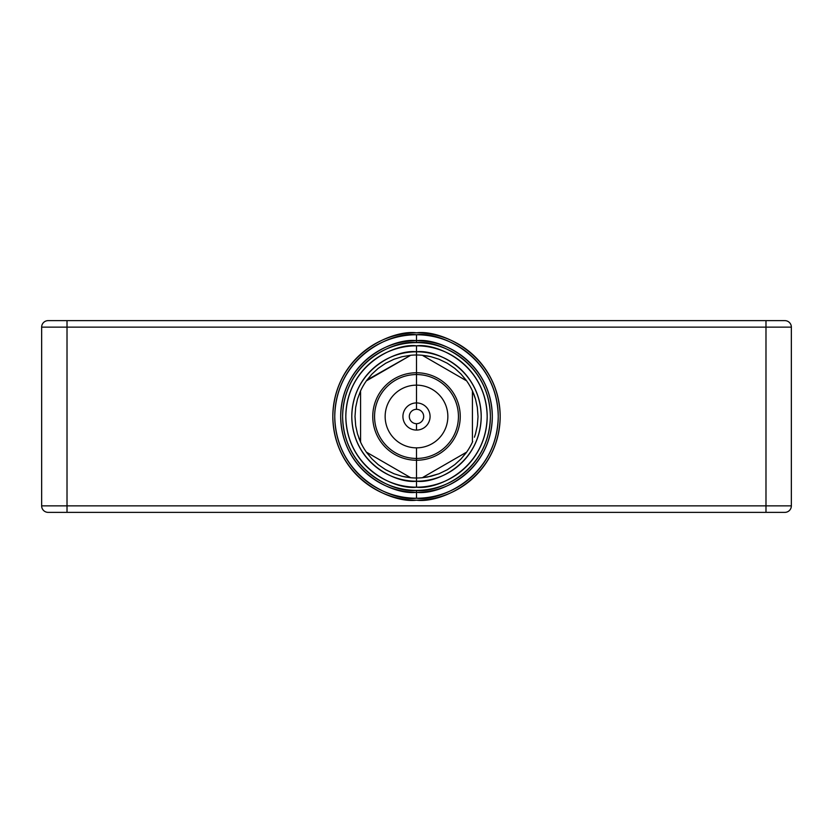 <?xml version="1.0" encoding="UTF-8"?>
<svg xmlns="http://www.w3.org/2000/svg" width="833" height="833" viewBox="0 0 833 833"><rect width="100%" height="100%" fill="white"/><g stroke="black" fill="none" stroke-linecap="round" stroke-linejoin="round"><path stroke-width="1.25" d="M416.5 430.078A13.578 13.578 0 0 1 402.922 416.5A13.578 13.578 0 0 1 416.5 402.922A13.578 13.578 0 0 1 430.078 416.5A13.578 13.578 0 0 1 416.5 430.078L416.5 423.685A7.185 7.185 0 0 1 409.315 416.5A7.185 7.185 0 0 1 416.5 409.315A7.185 7.185 0 0 1 423.685 416.5A7.185 7.185 0 0 1 416.5 423.685A7.185 7.185 0 0 1 409.315 416.5A7.185 7.185 0 0 1 416.5 409.315L416.5 385.148A31.352 31.352 0 0 1 447.852 416.5A31.352 31.352 0 0 1 416.5 447.852A31.352 31.352 0 0 1 385.148 416.5A31.352 31.352 0 0 1 416.5 385.148L416.5 402.922A13.578 13.578 0 0 0 402.922 416.5A13.578 13.578 0 0 0 416.5 430.078A13.578 13.578 0 0 0 430.078 416.5A13.578 13.578 0 0 0 416.5 402.922L416.5 409.315A7.185 7.185 0 0 1 423.685 416.5A7.185 7.185 0 0 1 416.5 423.685L416.5 430.078M416.5 385.148L416.5 374.558A41.942 41.942 0 0 0 374.558 416.5A41.942 41.942 0 0 0 416.5 458.442L416.5 447.852A31.352 31.352 0 0 1 385.148 416.5A31.352 31.352 0 0 1 416.5 385.148A31.352 31.352 0 0 1 447.852 416.5A31.352 31.352 0 0 1 416.5 447.852L416.5 458.442A41.942 41.942 0 0 0 458.442 416.5A41.942 41.942 0 0 0 416.5 374.558L416.5 385.148M416.5 374.548L416.5 374.558A41.942 41.942 0 0 1 458.442 416.5A41.942 41.942 0 0 1 416.5 458.442L416.5 458.452A41.942 41.942 0 0 1 374.558 416.5A41.942 41.942 0 0 1 416.5 374.558L416.5 374.548A41.952 41.952 0 0 1 458.452 416.5A41.952 41.952 0 0 1 416.5 458.452L416.5 460.243A43.743 43.743 0 0 1 372.757 416.5A43.743 43.743 0 0 1 416.5 372.757L416.5 354.993A61.507 61.507 0 0 0 410.731 355.264L410.013 355.681L410.731 355.264A61.507 61.507 0 0 1 416.5 354.993L416.5 372.757A43.743 43.743 0 0 1 460.243 416.5A43.743 43.743 0 0 1 416.5 460.243L416.5 478.007L416.5 460.243A43.743 43.743 0 0 0 460.243 416.5A43.743 43.743 0 0 0 416.5 372.757L416.5 374.548L416.5 372.757A43.743 43.743 0 0 0 372.757 416.5A43.743 43.743 0 0 0 416.5 460.243L416.5 458.452A41.952 41.952 0 0 1 374.548 416.5A41.952 41.952 0 0 1 416.5 374.548A41.952 41.952 0 0 1 458.452 416.5A41.952 41.952 0 0 1 416.5 458.452A41.952 41.952 0 0 1 374.548 416.5A41.952 41.952 0 0 1 416.5 374.548M466.501 452.319L461.013 458.941L454.828 464.606L447.29 469.75L439.053 473.727L431.025 476.268L422.269 477.736A61.507 61.507 0 0 1 416.5 478.007A61.507 61.507 0 0 0 422.269 477.736A61.507 61.507 0 0 1 416.5 478.007L416.5 487.18C395.821 490.023 346.788 468.812 345.82 416.5C346.788 364.188 395.821 342.977 416.5 345.82C437.179 342.977 486.212 364.188 487.18 416.5C486.212 468.812 437.179 490.023 416.5 487.18A70.68 70.68 0 0 0 487.18 416.5A70.68 70.68 0 0 0 416.5 345.82L416.5 351.786A64.714 64.714 0 0 1 481.214 416.5A64.714 64.714 0 0 1 416.5 481.214A64.714 64.714 0 0 1 351.786 416.5A64.714 64.714 0 0 1 416.5 351.786L416.5 345.82A70.68 70.68 0 0 0 345.82 416.5A70.68 70.68 0 0 0 416.5 487.18L416.5 481.214C397.57 483.817 352.661 464.397 351.786 416.5C352.661 368.603 397.57 349.183 416.5 351.786L416.5 354.993L416.5 351.786C435.43 349.183 480.339 368.603 481.214 416.5C480.339 464.397 435.43 483.817 416.5 481.214L416.5 478.007A61.507 61.507 0 0 1 410.731 477.736L366.353 452.111L410.731 477.736A61.507 61.507 0 0 0 416.5 478.007A61.507 61.507 0 0 1 410.731 477.736L401.995 476.278L394.009 473.748L385.419 469.573A61.507 61.507 0 0 0 385.783 469.791L378.213 464.647L371.997 458.962L366.353 452.111A61.507 61.507 0 0 1 360.585 442.125L357.482 433.826L355.681 425.642L354.993 416.542L355.67 407.42L357.482 399.194L360.585 390.875A61.507 61.507 0 0 1 366.353 380.889L371.987 374.059L378.172 368.394L385.71 363.25L393.947 359.273L401.975 356.732L410.731 355.264L401.975 356.732L393.947 359.273M465.928 452.527L422.987 477.319L465.928 452.527M472.675 441.542L472.415 442.125A61.507 61.507 0 0 1 466.647 452.111A61.507 61.507 0 0 0 472.415 442.125L472.675 441.542M474.414 437.2L475.518 433.806L474.414 437.2M477.33 425.621L475.404 434.201A61.507 61.507 0 0 0 475.539 433.764L477.33 425.58L478.007 416.885M472.873 391.895A61.507 61.507 0 0 0 472.665 391.437L475.518 399.174L477.319 407.358L478.007 416.49M472.415 391.697L472.415 441.292L472.415 391.697M427.287 355.951A61.507 61.507 0 0 1 427.527 355.993L422.269 355.264A61.507 61.507 0 0 0 416.5 354.993A61.507 61.507 0 0 1 422.269 355.264L431.005 356.722L438.991 359.252L447.217 363.209L454.787 368.353L461.003 374.038L466.647 380.889A61.507 61.507 0 0 1 472.415 390.875A61.507 61.507 0 0 0 466.647 380.889A61.507 61.507 0 0 1 472.415 390.875L472.675 391.458M422.987 355.681L465.928 380.473L422.987 355.681M366.353 380.889L366.728 380.369A61.507 61.507 0 0 1 366.999 379.983L410.013 355.681L366.353 380.889A61.507 61.507 0 0 0 360.585 390.875L357.482 399.194L355.681 407.358A61.507 61.507 0 0 0 355.66 407.462M358.742 437.658L360.585 442.125L360.585 391.708L360.585 442.125A61.507 61.507 0 0 0 366.353 452.111L366.718 452.631A61.507 61.507 0 0 0 366.916 452.892M416.5 332.825A83.675 83.675 0 0 1 500.175 416.5A83.675 83.675 0 0 1 416.5 500.175A83.675 83.675 0 0 1 332.825 416.5A83.675 83.675 0 0 1 416.5 332.825C392.02 329.462 333.971 354.566 332.825 416.5C333.971 478.434 392.02 503.538 416.5 500.175C440.98 503.538 499.029 478.434 500.175 416.5C499.029 354.566 440.98 329.462 416.5 332.825M416.5 498.249C392.593 501.528 335.866 477.007 334.751 416.5C335.866 355.993 392.593 331.472 416.5 334.751C440.407 331.472 497.134 355.993 498.249 416.5C497.134 477.007 440.407 501.528 416.5 498.249A81.749 81.749 0 0 0 498.249 416.5A81.749 81.749 0 0 0 416.5 334.751L416.5 340.687A75.813 75.813 0 0 1 492.313 416.5A75.813 75.813 0 0 1 416.5 492.313L416.5 498.249L416.5 492.313A75.813 75.813 0 0 1 340.687 416.5A75.813 75.813 0 0 1 416.5 340.687L416.5 334.751A81.749 81.749 0 0 0 334.751 416.5A81.749 81.749 0 0 0 416.5 498.249M416.5 490.387L416.5 492.313C394.321 495.364 341.717 472.613 340.687 416.5C341.717 360.387 394.321 337.636 416.5 340.687L416.5 342.613L416.5 340.687C438.679 337.636 491.283 360.387 492.313 416.5C491.283 472.613 438.679 495.364 416.5 492.313L416.5 490.387A73.887 73.887 0 0 1 342.613 416.5A73.887 73.887 0 0 1 416.5 342.613A73.887 73.887 0 0 1 490.387 416.5A73.887 73.887 0 0 1 416.5 490.387C438.116 493.355 489.377 471.186 490.387 416.5C489.377 361.814 438.116 339.645 416.5 342.613C394.884 339.645 343.623 361.814 342.613 416.5C343.623 471.186 394.884 493.355 416.5 490.387M386.085 363.042L386.075 363.042A61.507 61.507 0 0 0 385.71 363.25L378.172 368.394M466.126 452.84L461.045 458.921A61.507 61.507 0 0 1 460.888 459.077M473.404 393.155L474.383 395.706M427.131 477.08A61.507 61.507 0 0 0 427.548 477.007L422.269 477.736M466.001 453.017A61.507 61.507 0 0 0 466.293 452.611L466.647 452.111M475.518 399.174L474.414 395.79A61.507 61.507 0 0 0 474.341 395.571M454.849 368.405A61.507 61.507 0 0 0 454.745 368.332L461.003 374.038L466.282 380.369A61.507 61.507 0 0 0 466.084 380.108M439.053 473.727L427.527 477.007M454.828 464.606L447.29 469.75M477.319 407.358L478.007 416.458M466.282 380.369L466.647 380.889M438.991 359.252L447.217 363.209M427.527 355.993L431.005 356.722M366.728 380.369L371.987 374.059M355.681 425.642L354.993 416.115M360.585 442.125L357.482 433.826M416.5 354.993A61.507 61.507 0 0 0 410.731 355.264M378.151 464.595A61.507 61.507 0 0 0 378.255 464.668L371.997 458.962L366.718 452.631M410.731 477.736L405.473 477.007A61.507 61.507 0 0 0 405.713 477.049M394.009 473.748L385.783 469.791M405.473 477.007L401.995 476.278M48.147 320.632A6.497 6.497 0 0 0 41.65 327.13L67.015 327.13L67.015 320.632L48.147 320.632A6.497 6.497 0 0 0 41.65 327.13L41.65 505.87A6.497 6.497 0 0 0 48.147 512.368A6.497 6.497 0 0 1 41.65 505.87L67.015 505.87L41.65 505.87L41.65 327.13L765.985 327.13L765.985 320.632L67.015 320.632L67.015 512.368L67.015 327.13L791.35 327.13A6.497 6.497 0 0 0 784.853 320.632L765.985 320.632L765.985 505.87L67.015 505.87L765.985 505.87L765.985 512.368L765.985 505.87L791.35 505.87A6.497 6.497 0 0 1 784.853 512.368A6.497 6.497 0 0 0 791.35 505.87L765.985 505.87L765.985 327.13L791.35 327.13L791.35 505.87L791.35 327.13A6.497 6.497 0 0 0 784.853 320.632L48.147 320.632M48.147 512.368L784.853 512.368L48.147 512.368"/></g></svg>
